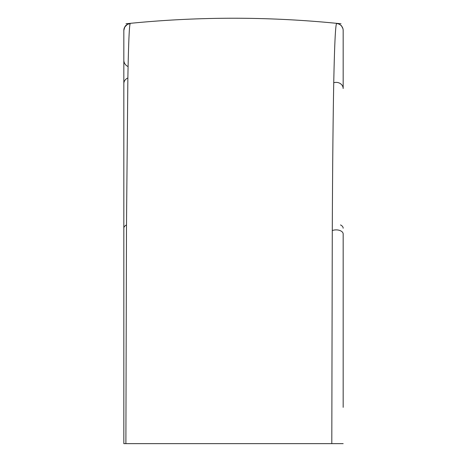 <?xml version="1.0" encoding="UTF-8"?>
<svg xmlns="http://www.w3.org/2000/svg" width="467" height="467" viewBox="0 0 467 467"><rect width="100%" height="100%" fill="white"/><g stroke="black" fill="none" stroke-linecap="round" stroke-linejoin="round"><path stroke-width="0.7" d="M335.755 443.644L343.169 443.644L331.803 443.644L332.282 230.575A6.993 4.115 -0 0 1 339.468 230.365A6.993 4.115 -0 0 1 343.169 233.99L343.169 407.347M123.831 46.023L123.831 60.109A6.993 6.987 180 0 0 127.87 66.448M343.023 443.65L131.239 443.65M331.803 443.644L123.831 443.644L123.831 30.565M123.831 83.634A6.993 6.234 0 0 1 127.865 77.989C128.53 41.995 129.347 23.835 130.316 23.513L130.311 23.508A6.993 6.993 0 0 0 123.831 30.483L123.831 30.524A6.993 6.993 180 0 1 123.831 30.489M123.831 80.709L123.831 88.491M123.831 233.944L123.831 443.644M343.169 30.507L343.169 88.543A6.993 6.164 -0 0 0 333.742 82.764C334.524 44.604 335.481 24.868 336.602 23.543A494.769 6.462 -89.7 0 1 336.678 23.513L336.684 23.508M130.311 23.508L130.316 23.508A6.993 6.993 0 0 0 123.831 30.483L124.753 27.016L127.403 24.383L130.316 23.508M127.865 77.989L126.499 224.954L125.892 443.644M332.282 230.575C332.562 168.546 333.047 119.278 333.742 82.764M123.831 228.246A6.993 4.191 0 0 1 126.499 224.954M336.602 23.543A6.993 6.993 -0 0 1 343.169 30.524M340.501 224.936A6.993 4.191 180 0 1 343.169 228.229M340.998 23.77C269.331 16.386 197.669 16.386 126.002 23.77M130.135 23.35L128.635 23.665L125.623 25.632L124 28.773L123.831 30.308M343.169 30.308L343.006 28.791L341.348 25.597L338.371 23.671L336.865 23.35"/></g></svg>
